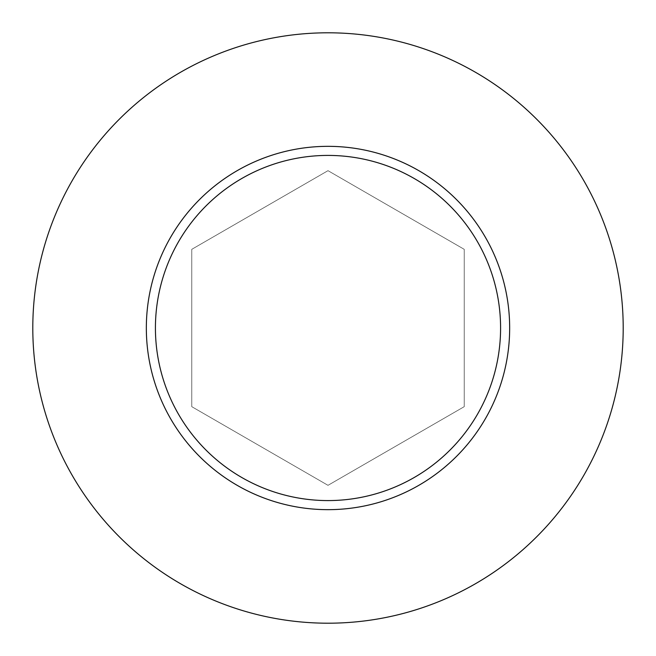 <?xml version="1.0" encoding="UTF-8"?>
<svg xmlns="http://www.w3.org/2000/svg" width="656" height="656" viewBox="0 0 656 656"><rect width="100%" height="100%" fill="white"/><g stroke="black" fill="none" stroke-linecap="round" stroke-linejoin="round"><path stroke-width="0.49" stroke-dasharray="3.28 2.46" d="M623.2 328A295.2 295.2 0 0 1 180.4 583.651A295.2 295.2 0 0 1 180.4 72.349A295.2 295.2 0 0 1 623.2 328M328 170.675L191.757 249.337L191.757 406.663L328 485.325L464.243 406.663L464.243 249.337L328 170.675L191.757 249.337L191.757 406.663L328 485.325L464.243 406.663L464.243 249.337L328 170.675M509.663 328A181.663 181.663 0 0 1 237.169 485.325A181.663 181.663 0 0 1 237.169 170.675A181.663 181.663 0 0 1 509.663 328"/><path stroke-width="0.98" d="M623.2 328A295.2 295.2 0 0 1 180.4 583.651A295.2 295.2 0 0 1 180.4 72.349A295.2 295.2 0 0 1 623.2 328M509.663 328A181.663 181.663 0 0 0 328 146.337A181.663 181.663 0 0 0 146.337 328A181.663 181.663 0 0 0 328 509.663A181.663 181.663 0 0 0 509.663 328M155.423 328A172.577 172.577 0 0 0 414.289 477.461A172.577 172.577 0 0 0 414.289 178.539A172.577 172.577 0 0 0 155.423 328"/></g></svg>
